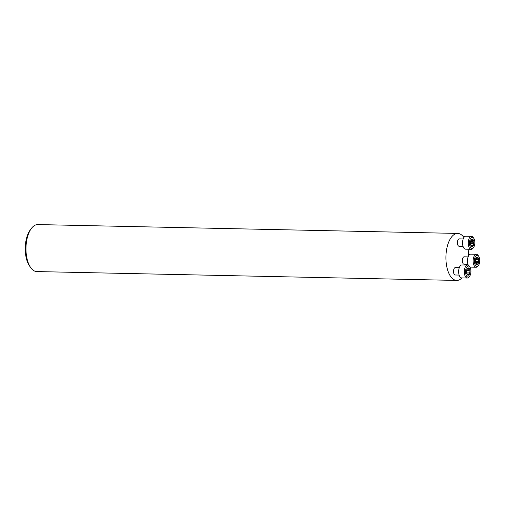 <?xml version="1.0" encoding="UTF-8"?>
<svg xmlns="http://www.w3.org/2000/svg" width="505" height="505" viewBox="0 0 505 505"><rect width="100%" height="100%" fill="white"/><g stroke="black" fill="none" stroke-linecap="round" stroke-linejoin="round"><path stroke-width="0.76" d="M456.747 280.426L36.802 271.57A23.501 11.325 -88.8 0 1 30.66 267.568A23.501 11.325 -88.8 0 1 31.493 228.31A23.501 11.325 -88.8 0 1 37.799 224.573L457.738 233.43A23.501 11.325 91.2 0 0 447.6 245.26A23.501 11.325 91.2 0 0 447.342 269.039A23.501 11.325 91.2 0 0 456.747 280.426A23.501 11.325 91.2 0 0 461.999 277.914M467.731 265.087A23.501 11.325 91.2 0 0 467.876 264.285M468.571 255.846A23.501 11.325 91.2 0 0 468.066 249.23M463.918 237.489A23.501 11.325 91.2 0 0 457.738 233.43M30.66 267.568L29.561 265.996A21.652 10.428 -88.8 0 1 30.325 229.832L31.493 228.31M463.041 246.352L459.121 246.263A3.699 1.78 -88.8 0 1 457.637 244.47A3.699 1.78 -88.8 0 1 457.681 240.727A3.699 1.78 -88.8 0 1 459.272 238.865L463.199 238.947M467.952 264.292L464.026 264.21A3.699 1.78 -88.8 0 1 462.548 262.411A3.699 1.78 -88.8 0 1 463.236 257.335A3.699 1.78 -88.8 0 1 464.183 256.805L468.11 256.887M459.133 275.08L455.207 274.991A3.699 1.78 -88.8 0 1 453.724 273.199A3.699 1.78 -88.8 0 1 453.768 269.455A3.699 1.78 -88.8 0 1 455.365 267.593L459.285 267.675M470.597 268.704A5.555 2.676 -88.8 0 1 469.625 276.235A5.555 2.676 -88.8 0 1 466.166 275.175A5.555 2.676 -88.8 0 1 466.317 267.877A5.555 2.676 -88.8 0 1 469.82 266.962A5.555 2.676 -88.8 0 1 470.597 268.704M466.62 270.409L468.899 270.459A2.62 1.262 -88.8 0 0 468.766 269.973L469.145 268.37A3.642 1.755 91.2 0 0 467.403 268.445A3.642 1.755 91.2 0 0 466.607 270.421A3.642 1.755 91.2 0 0 466.5 271.608A3.642 1.755 91.2 0 0 466.563 272.643A3.642 1.755 91.2 0 0 467.365 274.764A3.642 1.755 91.2 0 0 469.107 274.688A3.642 1.755 91.2 0 0 470.01 271.526A3.642 1.755 91.2 0 0 469.145 268.37L467.138 268.925M469.625 276.235L469.044 276.999A6.477 3.118 -88.8 0 1 467.308 278.028A6.477 3.118 -88.8 0 1 464.322 271.482A6.477 3.118 -88.8 0 1 467.579 265.075A6.477 3.118 -88.8 0 1 469.271 266.179L469.82 266.962M467.308 278.028L461.633 277.908A6.477 3.118 -88.8 0 1 458.647 271.368A6.477 3.118 -88.8 0 1 461.905 264.955L467.579 265.075M469.107 274.688L468.558 274.606L469.107 274.688L470.01 271.526L469.587 270.933L466.551 270.869A1.528 0.739 91.2 0 0 466.551 270.869L466.544 272.05A1.528 0.739 91.2 0 0 466.506 272.075M468.899 270.459L469.587 270.933M466.506 272.189L466.576 272.656A2.62 1.262 -88.8 0 0 466.708 273.142L467.276 274.644M468.766 269.973L466.765 269.929M467.403 268.445L466.519 271.008M469.145 268.37L468.596 268.477M467.365 274.764L468.558 274.606M467.056 274.164L467.744 274.177L467.516 274.651M475.773 256.022A5.555 2.676 -88.8 0 1 478.645 256.174A5.555 2.676 -88.8 0 1 478.45 265.447A5.555 2.676 -88.8 0 1 474.757 263.711A5.555 2.676 -88.8 0 1 475.773 256.022M475.691 258.737L475.565 259.033A3.642 1.755 91.2 0 0 475.426 259.633A3.642 1.755 91.2 0 0 475.382 261.855A3.642 1.755 91.2 0 0 475.54 262.657A3.642 1.755 91.2 0 0 477.036 264.424A3.642 1.755 91.2 0 0 478.588 262.524A3.642 1.755 91.2 0 0 478.614 258.901A3.642 1.755 91.2 0 0 477.118 257.14A3.642 1.755 91.2 0 0 475.565 259.033L475.407 259.766M478.45 265.447L477.869 266.211A6.477 3.118 -88.8 0 1 476.127 267.24A6.477 3.118 -88.8 0 1 473.229 262.461A6.477 3.118 -88.8 0 1 474.744 255.214A6.477 3.118 -88.8 0 1 476.404 254.286A6.477 3.118 -88.8 0 1 478.096 255.391L478.645 256.174M468.337 265.289A6.477 3.118 -88.8 0 1 469.069 255.094A6.477 3.118 -88.8 0 1 470.729 254.166L476.404 254.286M476.127 267.24L470.452 267.12A6.477 3.118 -88.8 0 1 469.833 266.975M475.83 258.68A2.62 1.262 -88.8 0 1 476.07 258.39L477.118 257.14L478.614 258.901L475.855 258.642M478.588 262.524L478.046 262.815L478.588 262.524L478.349 261.786L475.363 261.723M475.369 261.767L475.666 262.928L477.036 264.424L477.118 263.945L476.531 263.932M475.59 262.821L477.288 262.859A2.62 1.262 -88.8 0 1 477.048 263.149L477.118 263.945M475.962 263.124L477.048 263.149M478.349 261.786L478.614 258.901M469.827 245.701A5.555 2.676 -88.8 0 1 470.389 238.814A5.555 2.676 -88.8 0 1 473.734 238.234A5.555 2.676 -88.8 0 1 473.538 247.507A5.555 2.676 -88.8 0 1 469.827 245.701M470.42 243.46L470.49 243.928A2.62 1.262 -88.8 0 0 470.622 244.414L471.279 246.036A3.642 1.755 91.2 0 0 473.021 245.96A3.642 1.755 91.2 0 0 473.924 242.798A3.642 1.755 91.2 0 0 473.059 239.641A3.642 1.755 91.2 0 0 471.316 239.717A3.642 1.755 91.2 0 0 470.521 241.693A3.642 1.755 91.2 0 0 470.414 242.88A3.642 1.755 91.2 0 0 470.471 243.915A3.642 1.755 91.2 0 0 471.279 246.036L471.19 245.916M473.538 247.507L472.958 248.271A6.477 3.118 -88.8 0 1 471.222 249.3A6.477 3.118 -88.8 0 1 468.627 246.162A6.477 3.118 -88.8 0 1 468.703 239.604A6.477 3.118 -88.8 0 1 471.493 236.346A6.477 3.118 -88.8 0 1 473.185 237.451L473.734 238.234M471.222 249.3L465.547 249.18A6.477 3.118 -88.8 0 1 462.952 246.042A6.477 3.118 -88.8 0 1 463.028 239.484A6.477 3.118 -88.8 0 1 465.818 236.226L471.493 236.346M470.534 241.68L472.813 241.731A2.62 1.262 -88.8 0 0 472.68 241.245L473.059 239.641L472.503 239.749L473.059 239.641M470.969 245.43L471.657 245.449L471.43 245.922L473.021 245.96L473.924 242.798L473.501 242.204L470.464 242.141A1.528 0.739 91.2 0 0 470.464 242.141L470.458 243.322A1.528 0.739 91.2 0 0 470.42 243.347M472.813 241.731L473.501 242.204M472.68 241.245L470.679 241.201M472.472 245.878L473.021 245.96M471.316 239.717L470.433 242.28M472.503 239.749L471.051 240.197M469.069 269.058L467.1 269.014M469.05 274L466.986 273.956M469.587 272.119L466.544 272.05M478.361 259.633L475.439 259.57M477.193 257.575L476.644 257.563M472.964 245.266L470.9 245.228M473.501 243.391L470.458 243.322M472.983 240.329L471.013 240.285M475.558 262.72L477.736 262.764"/></g></svg>
